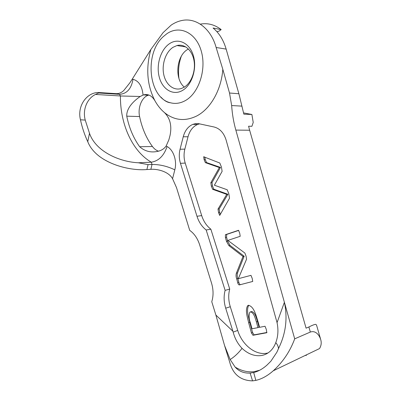 <?xml version="1.0" encoding="UTF-8"?>
<svg xmlns="http://www.w3.org/2000/svg" width="401" height="401" viewBox="0 0 401 401"><rect width="100%" height="100%" fill="white"/><g stroke="black" fill="none" stroke-linecap="round" stroke-linejoin="round"><path stroke-width="0.6" d="M166.149 146.014C164.585 148.235 162.445 149.829 159.728 150.796L158.971 151.052C151.618 153.037 145.177 151.598 139.658 146.741C133.453 138.084 129.147 127.894 126.746 116.165C126.36 107.929 133.994 100.761 140.205 96.481L143.493 94.907C148.044 93.694 151.849 95.633 154.916 100.726C147.017 85.248 145.668 68.165 150.871 49.468L163.022 32.712L171.162 25.128C174.485 22.857 177.969 21.333 181.623 20.556C195.853 17.263 210.921 28.361 216.139 47.493L222.806 69.283C221.352 90.15 210.264 109.137 196.565 116.064C184.876 121.638 174.149 120.455 164.38 112.516C170.139 118.21 172.019 125.864 170.029 135.478L168.856 139.854L166.149 146.014L167.072 146.54C173.488 149.839 177.237 160.986 174.816 169.849L172.56 178.716L176.515 187.628L189.718 230.364C194.244 233.567 197.543 238.354 199.618 244.735L211.517 283.051C213.477 289.652 213.558 295.873 211.763 301.722L215.873 315.031L232.906 331.281L225.698 308.194C223.818 301.993 223.628 296.053 225.121 290.379L206.174 229.989C201.929 226.695 198.866 222.119 196.986 216.269L180.45 163.312C179.046 158.651 178.916 153.959 180.064 149.242L183.242 136.771C184.926 130.616 188.109 126.485 192.786 124.38L195.568 123.633L198.425 123.628L214.114 127.002C219.858 128.51 223.863 132.881 226.134 140.119L277.061 322.65C278.535 329.843 278.109 336.499 275.783 342.619C274.57 345.908 272.85 348.644 270.625 350.83C267.933 353.416 264.815 354.995 261.272 355.562C254.47 356.394 248.064 353.993 242.054 348.349C237.798 343.908 234.836 338.499 233.166 332.123L237.723 330.434C241.908 344.489 255.016 355.296 266.49 353.276L267.973 352.97M158.52 151.187C156.19 150.385 154.159 148.826 152.43 146.505C146.25 138.029 141.969 128.044 139.593 116.551C137.608 107.643 141.839 97.102 148.35 95.222L148.931 95.057M166.906 33.704C179.598 24.827 196.189 32.596 201.327 51.323C206.66 69.934 198.58 93.538 185.132 100.711C180.214 103.368 175.307 104.049 170.405 102.756C148.606 97.999 143.874 53.724 163.337 36.581L166.906 33.704M230.149 359.532L235.126 367.065C238.986 371.361 243.988 373.366 250.124 373.09L252.56 380.87C240.595 380.569 232.996 374.399 229.763 362.369L224.535 345.436L230.149 359.532C234.455 356.83 238.42 353.101 242.054 348.349M222.806 69.283L229.517 93.012L231.658 105.548C232.214 113.974 233.613 122.155 235.843 130.094L284.394 302.294C287.682 317.868 285.928 332.84 279.136 347.206L276.83 352.294L270.87 361.231L266.951 365.126C262.61 368.955 258.194 371.426 253.698 372.534L250.124 373.09M216.921 31.694L218.936 31.188L221.177 29.609C214.715 24.626 207.758 22.797 200.305 24.13M184.325 87.102C174.35 79.157 176.229 56.045 187.578 49.483L188.42 48.992M169.603 43.624C178.56 37.554 189.994 43.183 193.508 56.135C197.162 68.997 191.703 85.343 182.36 90.526C173.067 95.894 162.465 89.448 159.277 77.203C155.959 65.037 160.59 49.508 169.603 43.624M183.919 87.343C191.187 83.238 195.838 71.288 194.029 60.782C192.295 50.245 184.515 43.508 176.936 45.554L173.006 47.313C165.678 52.035 161.598 64.25 163.728 74.436C165.773 84.666 173.708 91.112 181.518 88.441L183.919 87.343M178.214 45.298L177.934 45.704M181.302 56.28C178.741 63.533 177.959 70.937 178.956 78.501M243.552 112.897L251.878 114.486L243.858 114.16L238.881 93.754L226.149 49.097C223.462 39.99 219.101 32.962 213.066 28.025L221.177 29.609M266.299 329.416L266.815 332.73L252.966 335.291L251.442 332.935L248.66 322.735C247.407 317.161 244.936 310.118 247.703 305.647L248.425 305.291C254.189 306.499 256.114 315.933 258.079 321.843L259.582 327.316L265.031 326.259L266.299 329.416M183.242 136.771L188.024 136.761L184.846 149.127C183.693 153.809 183.818 158.46 185.217 163.082L201.693 215.598C203.568 221.397 206.62 225.933 210.856 229.197L229.723 289.056C228.229 294.685 228.415 300.575 230.284 306.72L237.723 330.434M188.024 136.761C189.713 130.656 192.891 126.561 197.563 124.47L199.638 123.849M218.535 212.535L218.009 209.071L226.765 194.39L212.645 189.322L211.312 186.054L210.836 182.686L219.362 167.553L205.352 162.631L204.114 159.658L203.673 156.771L219.808 163.022L221.422 166.971L222.114 171.372L214.385 185.217L227.192 189.758L228.801 193.668L229.527 198.214L219.718 215.427L218.535 212.535L219.693 212.37L219.167 208.916L218.009 209.071M246.024 256.023L246.565 259.171L238.319 278.7L250.971 275.352L252.199 278.384L252.725 281.462L239.277 284.956C238.455 284.62 237.933 283.838 237.718 282.615L236.695 278.865C235.958 276.86 235.853 274.966 236.384 273.181L243.011 256.48L228.896 245.633L226.465 241.352L225.412 237.492L225.417 234.705L238.53 230.289L239.718 233.197L240.204 236.294L227.858 240.399L244.876 253.051L246.024 256.023M320.564 339.066L317.141 327.171C316.715 325.422 316.264 324.484 315.782 324.369C314.69 324.329 312.394 325.201 308.885 326.98L306.078 328.163L249.638 130.235L248.575 126.23L251.913 126.29L253.231 122.41L251.878 114.486M215.873 315.031L224.535 345.436M232.906 331.281L233.166 332.123M306.329 354.905L306.449 355.311L305.146 355.476M277.061 322.65L284.394 302.294L294.7 338.84C290.083 351.336 282.946 361.983 273.271 370.78C267.527 375.847 261.713 379.055 255.828 380.389L252.56 380.87M308.885 326.98L310.334 332.053L294.7 338.84M310.334 332.053C316.103 330.053 319.772 335.978 320.84 340.028C321.607 343.061 321.161 345.913 319.502 348.579L273.271 370.78M150.871 49.468L132.235 79.172L133.007 79.308C138.851 80.917 142.2 86.17 143.042 95.062M89.498 133.292L87.764 141.703C84.606 134.916 82.17 127.613 80.456 119.784L85.238 120.094L89.498 133.292C95.759 151.673 119.739 161.919 138.35 162.771L151.307 162.204C132.275 151.187 120.185 124.18 120.41 95.974L95.518 94.451L98.636 92.997L119.468 94.325L116.019 93.633C118.907 93.769 121.503 92.711 123.814 90.461L129.749 82.972L132.235 79.172M85.238 120.094C82.335 109.413 87.348 98.26 95.518 94.451M87.764 141.703C96.1 163.017 129.338 171.217 146.886 169.538L150.851 169.317L152.034 164.44L148.064 164.631L138.35 162.771M80.456 119.784C76.827 105.368 87.598 91.819 99.072 92.556M98.636 92.997C97.854 92.626 98.23 92.491 99.754 92.586L116.019 93.633M172.56 178.716C168.55 171.453 157.287 168.811 150.851 169.317M164.38 112.516C160.676 109.378 157.518 105.448 154.916 100.726M206.174 229.989L210.856 229.197M225.121 290.379L229.723 289.056M212.645 189.322L213.808 189.207L227.918 194.264L219.167 208.916M227.928 194.3L226.771 194.425M227.918 194.264L226.765 194.39M213.808 189.207L212.48 185.949L211.312 186.054M212.48 185.949L211.999 182.585L210.836 182.686M205.352 162.631L206.52 162.57L220.51 167.412L211.999 182.585M220.525 167.483L219.362 167.553M220.51 167.412L219.342 167.483M206.52 162.57L205.287 159.608L204.736 157.027M220.324 214.515L219.693 212.37M239.277 284.956L252.74 281.447M240.41 284.635C239.587 284.299 239.071 283.517 238.856 282.294L237.718 282.615M228.896 245.633L230.044 245.392L244.144 256.214L237.522 272.886C236.991 274.665 237.096 276.555 237.833 278.555L238.856 282.294M237.522 272.886L236.384 273.181M244.194 256.394L243.061 256.66M244.144 256.214L243.011 256.48M230.044 245.392L227.613 241.126L226.465 241.352M225.412 237.492L226.565 237.277L227.613 241.126M226.565 237.277L226.695 234.425L225.547 234.64M238.735 230.4L226.695 234.425M247.703 305.647L248.826 305.276C246.059 309.737 248.53 316.765 249.783 322.329L252.56 332.504L254.084 334.855L266.951 332.469M257.487 321.462L256.374 321.873L257.953 327.632L259.066 327.211L257.487 321.462C256.329 317.873 255.081 312.138 251.522 311.522L251.201 311.637M254.084 334.855L252.966 335.291M252.56 332.504L251.442 332.935M257.953 327.632L252.008 328.785L250.404 322.925C248.906 318.975 248.715 315.397 249.833 312.184L251.522 311.522M256.374 321.873C255.211 318.279 253.963 312.529 250.404 311.908M139.658 146.741L152.43 146.505M259.743 370.208L254.234 371.652C247.793 372.424 241.427 370.895 235.126 367.065M226.149 49.097L216.139 47.493M253.698 372.534L255.828 380.389M235.843 130.094L249.638 130.235M238.881 93.754L229.517 93.012M241.998 106.13L231.658 105.548M148.064 164.631L146.886 169.538M174.816 169.849C167.417 166.25 159.824 164.445 152.034 164.44L151.307 162.204C158.706 160.981 163.959 155.758 167.072 146.54M140.205 96.481L120.41 95.974L119.468 94.325C126.826 93.824 131.338 88.821 133.007 79.308M275.783 342.619C277.582 344.78 278.474 346.83 278.454 348.77M126.746 116.165L139.593 116.551M180.064 149.242L184.846 149.127M180.45 163.312L185.217 163.082M196.986 216.269L201.693 215.598M225.698 308.194L230.284 306.72M205.287 159.608L204.114 159.658M237.833 278.555L236.695 278.865M249.783 322.329L248.66 322.735M185.798 46.912L176.936 45.554M170.405 102.756C167.287 102.471 164.154 100.616 161.012 97.182M143.493 94.907L148.35 95.222M192.786 124.38L197.563 124.47M203.673 156.771L203.994 156.756M225.417 234.705L226.565 234.495"/></g></svg>
